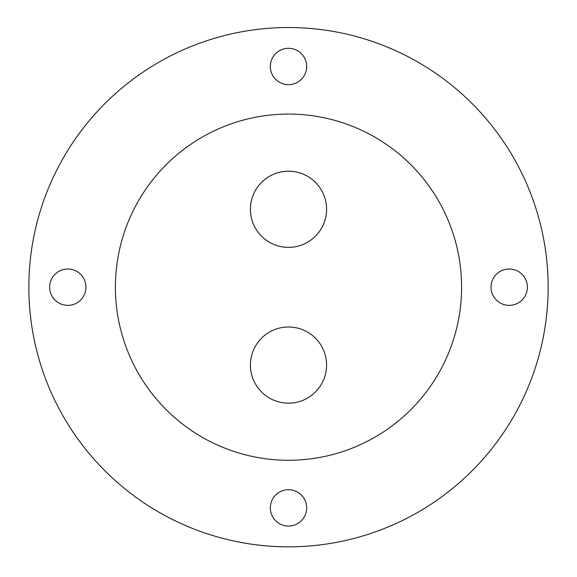 <?xml version="1.0" encoding="UTF-8"?>
<svg xmlns="http://www.w3.org/2000/svg" width="577" height="577" viewBox="0 0 577 577"><rect width="100%" height="100%" fill="white"/><g stroke="black" fill="none" stroke-linecap="round" stroke-linejoin="round"><path stroke-width="0.87" d="M288.5 546.83L284.865 546.801M275.618 546.506L270.325 546.188M548.15 287.18A259.65 259.65 0 0 0 288.5 27.53A259.65 259.65 0 0 0 28.85 287.18A259.65 259.65 0 0 0 288.5 546.83A259.65 259.65 0 0 0 548.15 287.18L548.121 290.808M547.833 300.062L547.515 305.356M270.325 66.478A18.175 18.175 0 0 0 288.5 84.653A18.175 18.175 0 0 0 306.675 66.478A18.175 18.175 0 0 0 288.5 48.302A18.175 18.175 0 0 0 270.325 66.478M491.027 287.18A18.175 18.175 0 0 0 509.202 305.356A18.175 18.175 0 0 0 527.378 287.18A18.175 18.175 0 0 0 509.202 269.005A18.175 18.175 0 0 0 491.027 287.18M270.325 507.883A18.175 18.175 0 0 0 288.5 526.058A18.175 18.175 0 0 0 306.675 507.883A18.175 18.175 0 0 0 288.5 489.707A18.175 18.175 0 0 0 270.325 507.883M49.622 287.18A18.175 18.175 0 0 0 67.797 305.356A18.175 18.175 0 0 0 85.973 287.18A18.175 18.175 0 0 0 67.797 269.005A18.175 18.175 0 0 0 49.622 287.18M250.418 209.285A38.082 38.082 0 0 0 288.5 247.367A38.082 38.082 0 0 0 326.582 209.285A38.082 38.082 0 0 0 288.5 171.203A38.082 38.082 0 0 0 250.418 209.285M250.418 365.075A38.082 38.082 0 0 0 288.5 403.157A38.082 38.082 0 0 0 326.582 365.075A38.082 38.082 0 0 0 288.5 326.993A38.082 38.082 0 0 0 250.418 365.075M461.6 287.18A173.1 173.1 0 0 0 288.5 114.08A173.1 173.1 0 0 0 115.4 287.18A173.1 173.1 0 0 0 288.5 460.28A173.1 173.1 0 0 0 461.6 287.18"/></g></svg>
